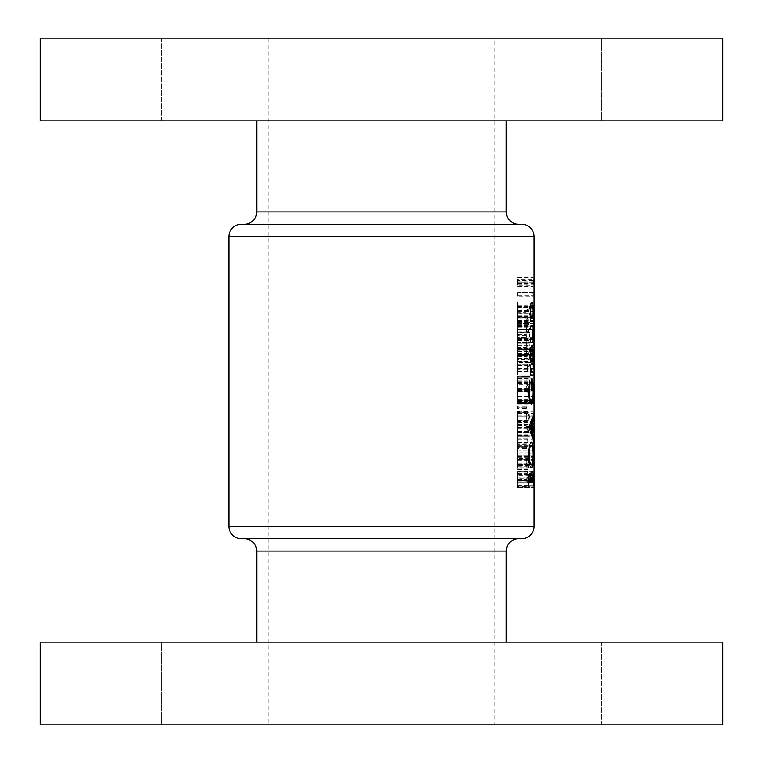 <?xml version="1.0" encoding="UTF-8"?>
<svg xmlns="http://www.w3.org/2000/svg" width="763" height="763" viewBox="0 0 763 763"><rect width="100%" height="100%" fill="white"/><g stroke="black" fill="none" stroke-linecap="round" stroke-linejoin="round"><path stroke-width="0.57" stroke-dasharray="3.81 2.86" d="M161.451 120.888L161.451 38.15L235.91 38.15L161.451 38.15L235.91 38.15L161.451 38.15L161.451 120.888L235.91 120.888L235.91 38.15L235.91 120.888L161.451 120.888M527.09 120.888L527.09 38.15L601.549 38.15L527.09 38.15L601.549 38.15L527.09 38.15L527.09 120.888L601.549 120.888L601.549 38.15L601.549 120.888L527.09 120.888M244.37 224.303L518.63 224.303L244.37 224.303M256.778 120.888L506.222 120.888L256.778 120.888M40.22 120.888L722.78 120.888M40.22 38.15L722.78 38.15M601.549 642.112L601.549 724.85L527.09 724.85L601.549 724.85L527.09 724.85L601.549 724.85L601.549 642.112L527.09 642.112L527.09 724.85L527.09 642.112L601.549 642.112M235.91 642.112L235.91 724.85L161.451 724.85L235.91 724.85L161.451 724.85L235.91 724.85L235.91 642.112L161.451 642.112L161.451 724.85L161.451 642.112L235.91 642.112M518.63 538.697L244.37 538.697L518.63 538.697M506.222 642.112L256.778 642.112L506.222 642.112M494.224 38.15L268.776 38.15L494.224 38.15L494.224 724.85L268.776 724.85L494.224 724.85M268.776 38.15L268.776 724.85M534.024 295.348L533.947 293.965L532.736 293.965L532.736 292.668L534.024 292.668L534.024 295.348L517.6 295.348L517.6 292.668L534.024 292.668M526.089 487.939L526.089 486.632L529.207 485.249L526.089 480.003L529.198 474.481L526.089 473.098L526.089 471.792L530.199 473.718L526.937 479.87L530.199 486.031L526.089 487.939L517.6 487.939L517.6 486.031L530.199 486.031M533.556 347.423C533.146 347.861 532.851 346.24 532.688 342.587C532.851 338.886 533.137 337.217 533.556 337.589L533.556 347.423L517.6 347.423L517.6 343.836L529.942 343.836L528.339 340.184L527.252 340.737L526.46 343.836L528.339 347.423L529.942 343.836M533.556 369.702C533.146 370.131 532.851 368.519 532.688 364.857L533.556 359.859L533.556 369.702L517.6 369.702L517.6 364.857L532.688 364.857M530.285 454.157L529.245 454.157L529.245 456.016L528.902 454.157L526.089 454.157L526.089 452.86L528.902 452.86L528.902 451L529.245 452.86L530.285 452.86L530.285 454.157L517.6 454.157L529.245 454.157M528.072 444.324L527.634 438.754L528.072 444.324L517.6 444.324L527.634 444.324M529.293 416.751L528.826 420.785L527.758 422.235L526.022 416.751L527.758 411.276L528.835 412.726L529.293 416.751L517.6 416.751L517.6 412.726L528.835 412.726M529.293 401.901L528.978 403.112L528.978 400.699L529.293 401.901L517.6 401.901L526.823 401.901L526.422 403.112L526.022 401.901L526.422 400.699L526.823 401.901M534.024 487.567L533.947 480.862L532.688 486.269L534.024 478.659L534.024 487.567L517.6 487.567L533.947 487.567M533.776 464.371L533.804 457.867L532.736 466.222L532.736 456.388L532.936 463.122L533.804 456.57L533.776 465.668L533.776 464.371L517.6 464.371L517.6 465.668L533.776 465.668M533.556 443.952C533.146 444.381 532.851 442.769 532.688 439.106L533.556 434.109L533.556 443.952L517.6 443.952L517.6 439.106L532.688 439.106M533.556 421.672C533.146 422.111 532.851 420.489 532.688 416.836C532.851 413.136 533.137 411.467 533.556 411.839L533.556 421.672L517.6 421.672L517.6 416.836L532.688 416.836M532.736 388.815L532.736 387.518L533.862 387.518L532.736 377.685L534.024 377.685L534.024 378.982L533.127 378.982L534.024 388.815L517.6 388.815L534.024 388.815M530.199 384.18L530.199 390.122L528.339 391.6L528.549 388.415L527.615 384.924L526.46 388.596L527.29 393.088L525.955 388.672L527.605 383.617L528.873 389.883L529.846 389.101L530.199 384.18L517.6 384.18L529.846 384.18M530.285 363.093L527.176 370.999L527.176 364.132L526.089 364.132L526.089 362.835L527.176 362.835L527.176 361.157L527.634 362.835L530.285 362.835L517.6 363.093L530.285 362.835M528.339 348.72C527.138 349.187 526.346 347.575 525.955 343.884C526.336 340.145 527.128 338.476 528.339 338.886C529.436 338.476 530.085 340.145 530.285 343.884C530.085 347.575 529.427 349.187 528.339 348.72L517.6 348.72L517.6 343.884L525.955 343.884M530.199 317.351L530.199 323.293L528.339 324.78L528.549 321.585L527.615 318.095L526.46 321.767L527.29 326.268L525.955 321.843L527.605 316.798L528.873 323.054L529.846 322.282L530.199 317.351L517.6 317.351L529.846 317.351M525.955 312.153L529.198 306.03L530.285 310.522L529.198 315.129L528.044 309.168L526.203 313.192L525.955 312.153L517.6 312.153L517.6 313.192L526.203 313.192M529.102 335.73L529.942 332.372L529.207 329.234L526.089 337.589L526.089 327.747L526.575 327.747L526.575 334.49L529.236 327.937L530.285 332.306L529.102 337.027L529.102 335.73L517.6 335.73L517.6 337.027L529.102 337.027M529.102 358.009L529.942 354.652L529.207 351.505L526.089 359.859L526.089 350.026L526.575 350.026L526.575 356.76L529.236 350.207L530.285 354.585L529.102 359.306L529.102 358.009L517.6 358.009L517.6 359.306L529.102 359.306M530.199 379.058L529.846 379.907L529.846 377.685L526.089 377.685L526.089 376.378L530.199 376.378L530.199 379.058L517.6 379.058L517.6 376.378L530.199 376.378M532.736 403.665L533.537 391.791L534.024 403.665L517.6 403.665L534.024 403.665M533.556 432.812C533.146 433.241 532.851 431.629 532.688 427.967L533.556 422.969L533.556 432.812L517.6 432.812L517.6 427.967L532.688 427.967M533.556 455.082C533.146 455.521 532.851 453.909 532.688 450.246C532.851 446.546 533.137 444.877 533.556 445.249L533.556 455.082L517.6 455.082L517.6 450.246L532.688 450.246M534.024 474.281L533.947 472.907L532.736 472.907L532.736 471.61L534.024 471.61L534.024 474.281L517.6 474.281L517.6 471.61L534.024 471.61M526.823 407.289L526.422 408.491L526.022 407.289L526.422 406.078L526.823 407.289L517.6 407.289L517.6 406.078L526.422 406.078M526.089 436.341L526.089 435.044L529.446 435.044L526.089 425.201L530.199 425.201L530.199 426.498L527.09 426.498L530.199 436.341L517.6 436.341L530.199 436.341M526.823 447.385L526.422 448.587L526.022 447.385L526.422 446.174L526.823 447.385L517.6 447.385L517.6 446.174L526.422 446.174M529.245 458.429L529.245 459.727L528.721 459.727L529.293 464.009L527.777 469.569L526.022 464.047L526.689 459.727L526.089 459.727L526.089 458.429L529.245 458.429L517.6 458.429L526.089 458.429M534.024 349.464L534.024 355.405L533.556 356.893L533.318 350.207L532.889 353.879L533.203 358.381L532.688 353.956L533.308 348.91L533.709 355.176L534.024 349.464L517.6 349.464L533.947 349.464M534.024 329.416L532.736 329.416L532.736 328.119L533.499 328.119L533.814 320.508L534.024 329.416L517.6 329.416L532.736 329.416M534.033 280.603L533.232 286.545L532.688 282.157L533.242 277.627L533.633 283.426L534.005 279.601L534.033 280.603L517.6 280.603L517.6 279.601L534.005 279.601M532.736 317.542L532.736 316.244L533.862 316.244L532.736 306.402L534.024 306.402L534.024 307.699L533.127 307.699L534.024 317.542L517.6 317.542L534.024 317.542M40.22 642.112L722.78 642.112M40.22 724.85L722.78 724.85M241.261 538.697L521.739 538.697M521.739 224.303L241.261 224.303M517.6 473.003L517.6 485.964L528.645 485.964L517.6 485.964L517.6 473.003L530.18 473.003M517.6 475.759L528.94 475.759M517.6 471.152L532.316 471.152M517.6 479.288L532.917 479.288M517.6 480.68L517.6 476.093L517.6 480.68L528.645 480.68M532.917 482.884L517.6 482.884L531.019 482.884L517.6 482.884L517.6 474.233L517.6 482.884L528.645 482.884M517.6 476.093L528.893 476.093M517.6 477.867L530.857 477.867M517.6 474.233L531.353 474.233M517.6 480.518L532.917 480.518M517.6 313.192L517.6 312.153M517.6 309.168L528.044 309.168M517.6 310.694L528.015 310.694M517.6 315.129L529.198 315.129M517.6 310.522L530.285 310.522M517.6 306.03L529.198 306.03M528.444 310.455L529.217 313.831L529.942 310.589L529.217 307.327L528.444 310.455L517.6 310.455L517.6 307.327L529.217 307.327M517.6 307.327L517.6 313.831L529.217 313.831M517.6 313.831L517.6 310.455M517.6 310.589L529.942 310.589M534.014 323.283L517.6 323.283L517.6 320.508L517.6 329.416L517.6 316.798L517.6 326.268L517.6 318.095L517.6 324.78L517.6 323.293L530.199 323.293M517.6 322.282L529.846 322.282M517.6 323.054L528.873 323.054M517.6 321.357L528.95 321.357M517.6 316.798L527.605 316.798M517.6 321.843L525.955 321.843M517.6 326.268L527.29 326.268M517.6 324.962L527.29 324.962M517.6 321.767L526.46 321.767M517.6 318.095L527.615 318.095M517.6 321.585L528.549 321.585M517.6 324.78L528.339 324.78M517.6 337.027L517.6 327.747L517.6 337.589L517.6 329.234L517.6 332.372L529.942 332.372M517.6 332.372L517.6 335.73M517.6 332.306L530.285 332.306M517.6 327.937L529.236 327.937M517.6 334.49L526.575 334.49M526.089 327.747L526.575 327.747M526.46 343.836L517.6 343.836L517.6 340.184L517.6 347.423L517.6 337.589L526.089 337.589M517.6 331.972L527.977 331.972M517.6 329.234L529.207 329.234M530.285 343.884L517.6 343.884L517.6 338.886L517.6 348.72M533.556 338.886L532.889 342.539L533.556 346.125L533.556 338.886L517.6 338.886L517.6 342.539L517.6 338.886L528.339 338.886M517.6 340.184L528.339 340.184M517.6 340.737L527.252 340.737M517.6 359.306L517.6 350.026L517.6 359.859L517.6 351.505L517.6 354.652L529.942 354.652M517.6 354.652L517.6 358.009M517.6 354.585L530.285 354.585M533.318 350.207L517.6 350.207L517.6 356.893L517.6 348.91L517.6 358.381L517.6 350.207L529.236 350.207M517.6 356.76L526.575 356.76M526.089 350.026L526.575 350.026M533.556 359.859L517.6 359.859L517.6 364.857L517.6 359.859L526.089 359.859M517.6 354.242L527.977 354.242M517.6 351.505L529.207 351.505M527.634 362.835L517.6 362.835L517.6 361.157L517.6 370.999L527.176 370.999M517.6 370.999L517.6 363.093M527.176 361.157L517.6 361.157L517.6 364.819L517.6 361.157L527.634 361.157M526.089 362.835L527.176 362.835M527.176 364.132L517.6 364.132L517.6 368.443L517.6 364.132L526.089 364.132M527.634 364.132L527.634 368.443L529.379 364.132L517.6 364.132L529.379 364.132M517.6 368.443L527.634 368.443M526.089 376.378L517.6 376.378L517.6 379.907L529.846 379.907M517.6 379.907L517.6 379.058M529.846 377.685L517.6 377.685L517.6 388.815L517.6 377.685L526.089 377.685M517.6 390.122L517.6 383.617L517.6 393.088L517.6 384.924L517.6 391.6L517.6 390.122L530.199 390.122M517.6 389.101L529.846 389.101M517.6 389.883L528.873 389.883M517.6 388.176L528.95 388.176M517.6 383.617L527.605 383.617M517.6 388.672L525.955 388.672M533.947 402.368L517.6 402.368L533.947 402.368L533.537 393.088L517.6 393.088L517.6 403.112L517.6 393.088L527.29 393.088M533.537 391.791L517.6 391.791L517.6 403.665L517.6 391.791L527.29 391.791M517.6 388.596L526.46 388.596M517.6 384.924L527.615 384.924M517.6 388.415L528.549 388.415M517.6 391.6L528.339 391.6M528.978 403.112L517.6 403.112L517.6 401.901L517.6 403.112L526.422 403.112M528.978 400.699L517.6 400.699L517.6 401.901L517.6 400.699L526.422 400.699M528.645 401.901L526.022 401.901M533.862 387.518L532.736 387.518M517.6 388.548L534.024 388.548M534.024 378.982L533.127 378.982M532.736 377.685L534.024 377.685M517.6 377.981L532.736 377.981M517.6 396.15L533.995 396.15M517.6 396.903L533.928 396.903M533.537 393.088L532.936 402.368M517.6 396.569L532.984 396.569M534.033 416.836L517.6 416.836L517.6 411.839L517.6 421.672M517.6 411.839L533.556 411.839M533.556 420.375L533.556 413.136L532.889 416.789L533.556 420.375L517.6 420.375L517.6 416.789L533.966 416.789M532.889 416.789L517.6 416.789L517.6 413.136L517.6 420.375M517.6 413.136L533.556 413.136M517.6 413.68L533.184 413.68M534.033 427.967L517.6 427.967L517.6 431.515L517.6 422.969L517.6 432.812M517.6 422.969L533.556 422.969M533.556 431.515L533.556 424.276L532.889 427.929L533.556 431.515L517.6 431.515M532.889 427.929L533.966 427.929M517.6 424.276L533.556 424.276M517.6 424.819L533.184 424.819M534.033 439.106L517.6 439.106L517.6 434.109L517.6 443.952M517.6 434.109L533.556 434.109M533.556 442.645L533.556 435.406L532.889 439.068L533.556 442.645L517.6 442.645L517.6 439.068L533.966 439.068M532.889 439.068L517.6 439.068L517.6 435.406L517.6 442.645M517.6 435.406L533.556 435.406M517.6 435.959L533.184 435.959M534.033 450.246L517.6 450.246L517.6 445.249L517.6 455.082L532.994 455.063M517.6 445.249L533.556 445.249M533.556 453.785L533.556 446.546L532.889 450.199L533.556 453.785L517.6 453.785L517.6 450.199L533.966 450.199M532.889 450.199L517.6 450.199L517.6 446.546L517.6 453.785M517.6 446.546L533.556 446.546M517.6 447.099L533.184 447.099M517.6 465.668L517.6 456.388L517.6 466.222L517.6 457.867L517.6 461.014L533.966 461.014M517.6 461.014L517.6 464.371M517.6 460.947L534.033 460.947M517.6 456.57L533.804 456.57M517.6 463.122L532.936 463.122M517.6 466.222L532.736 466.222M517.6 460.604L533.442 460.604M517.6 457.867L533.804 457.867M532.736 471.61L517.6 471.61L517.6 475.13L533.947 475.13M517.6 475.13L517.6 474.281M533.947 472.907L532.736 472.907M517.6 467.757L517.6 442.13L517.6 467.757L531.468 467.757M517.6 455.244L528.473 455.244M517.6 442.13L531.439 442.13M517.6 445.22L517.6 455.149L517.6 445.22L529.627 445.22M532.994 455.149L517.6 455.149L517.6 464.667L517.6 455.149L528.473 455.149M517.6 464.667L529.608 464.667M517.6 428.119L517.6 415.892L517.6 439.354L517.6 428.119L528.645 428.119M517.6 427.156L528.645 427.156M517.6 415.892L533.251 415.892M517.6 419.059L532.355 419.059M517.6 422.721L530.934 422.721M517.6 432.564L530.943 432.564M517.6 436.226L532.364 436.226M517.6 439.354L533.251 439.354M517.6 423.856L517.6 431.391L517.6 423.856L530.409 423.856M517.6 427.642L528.645 427.642M517.6 431.391L530.399 431.391M517.6 391.238L517.6 404.161L517.6 391.238L528.473 391.238M517.6 380.079L529.722 380.079M517.6 382.425L529.226 382.425M517.6 391.295L528.473 391.295M517.6 401.071L529.608 401.071M517.6 390.618L532.994 390.618M517.6 381.624L531.449 381.624M517.6 389.34L531.449 389.34L517.6 389.34M517.6 378.534L531.449 378.534M517.6 390.79L532.994 390.79M517.6 401.204L529.646 401.204M517.6 404.161L531.439 404.161M533.251 372.058L517.6 372.058L530.771 372.058L517.6 372.058L517.6 365.572L517.6 375.138L530.209 375.138L517.6 375.138L517.6 372.058L530.209 372.058M517.6 368.167L530.132 368.167M517.6 365.572L530.333 365.572M517.6 367.032L530.18 367.032M517.6 368.529L530.142 368.529M517.6 371.667L530.523 371.667M517.6 478.659L517.6 487.567L517.6 478.659L534.024 478.659M517.6 486.269L532.688 486.269M517.6 487.395L532.774 487.395M517.6 480.862L533.947 480.862M532.011 318.028L517.6 318.028L530.914 318.028L517.6 318.028L517.6 301.976L517.6 321.118L530.209 321.118L517.6 321.118L517.6 318.028L530.209 318.028M532.955 311.676L530.132 311.676M517.6 301.976L531.992 301.976M517.6 311.609L532.955 311.609M517.6 318.028L533.814 318.028M517.6 305.066L530.695 305.066M517.6 311.714L530.132 311.714M531.887 339.02L517.6 339.02L517.6 326.059L517.6 342.11L530.209 342.11L517.6 342.11L517.6 339.02L530.209 339.02M517.6 338.724L532.526 338.724M517.6 334.204L532.955 334.204M517.6 329.463L532.545 329.463M517.6 329.149L530.209 329.149M517.6 326.059L530.209 326.059L517.6 326.059M517.6 334.223L532.955 334.223M517.6 362.463L517.6 355.529L517.6 364.952L517.6 362.463L530.8 362.463M532.955 355.529L517.6 355.529L517.6 345.811L517.6 355.529L530.132 355.529M517.6 348.395L530.79 348.395M517.6 345.811L532.011 345.811M517.6 364.952L532.011 364.952M517.6 348.901L517.6 355.539L517.6 348.901L530.686 348.901M532.955 355.539L517.6 355.539L517.6 361.872L517.6 355.539L530.132 355.539M517.6 361.872L530.676 361.872M517.6 408.491L517.6 407.289L517.6 408.491L526.422 408.491M517.6 406.078L517.6 407.289L526.022 407.289M517.6 420.785L517.6 416.751L517.6 422.235L517.6 420.785L528.826 420.785M517.6 412.726L517.6 411.276L527.758 411.276M517.6 411.276L517.6 416.751L526.022 416.751M517.6 422.235L527.758 422.235M528.95 416.751L527.758 412.583L526.46 416.751L527.758 420.928L528.95 416.751L517.6 416.751L526.46 416.751M517.6 412.583L517.6 416.751L517.6 412.583L527.758 412.583M517.6 420.928L517.6 416.751L517.6 420.928L527.758 420.928M529.446 435.044L517.6 435.044L517.6 436.341L517.6 425.201L517.6 435.044L526.089 435.044M517.6 436.064L530.199 436.064M530.199 426.498L527.09 426.498M526.089 425.201L530.199 425.201M517.6 425.496L526.089 425.496M527.634 438.754L517.6 438.754L517.6 444.324L517.6 438.754L528.072 438.754M517.6 448.587L517.6 447.385L517.6 448.587L526.422 448.587M517.6 446.174L517.6 447.385L526.022 447.385M529.245 452.86L517.6 452.86L517.6 451L517.6 454.157L517.6 452.86L530.285 452.86M526.089 452.86L528.902 452.86M528.902 454.157L517.6 454.157L517.6 456.016L517.6 454.157L526.089 454.157M526.089 459.727L517.6 459.727L517.6 469.569L517.6 458.429L517.6 459.727L529.245 459.727M528.721 459.727L526.689 459.727M517.6 464.047L526.022 464.047M517.6 469.569L527.777 469.569M528.95 463.99L527.758 459.727L526.46 463.999L527.777 468.263L528.95 463.99L517.6 463.99L517.6 468.263L517.6 463.999L529.293 464.009M517.6 459.727L527.758 459.727M517.6 463.999L526.46 463.999M517.6 468.263L527.777 468.263M534.033 364.857L517.6 364.857L517.6 369.702M533.556 368.405L533.556 361.157L532.889 364.819L533.556 368.405L517.6 368.405L517.6 364.819L533.966 364.819M532.889 364.819L517.6 364.819L517.6 368.405M517.6 361.157L533.556 361.157M517.6 361.71L533.184 361.71M517.6 355.405L534.024 355.405M517.6 354.394L533.947 354.394M517.6 355.176L533.709 355.176M517.6 353.469L533.738 353.469M517.6 348.91L533.308 348.91M517.6 353.956L532.688 353.956M517.6 358.381L533.203 358.381M517.6 357.074L533.203 357.074M517.6 353.879L532.889 353.879M517.6 353.698L533.614 353.698M517.6 356.893L533.556 356.893M533.556 337.589L517.6 337.589L517.6 342.587L532.688 342.587M534.033 342.587L517.6 342.587L517.6 347.423L528.339 347.423M532.889 342.539L517.6 342.539L517.6 346.125L517.6 342.539L533.966 342.539M517.6 339.43L533.184 339.43M517.6 320.508L533.814 320.508M517.6 323.398L533.528 323.398M532.736 328.119L517.6 328.119L517.6 321.805L517.6 328.119L533.499 328.119M533.947 328.119L533.814 321.805L533.947 328.119L517.6 328.119L533.633 328.119M517.6 321.805L533.814 321.805M517.6 325.582L533.633 325.582M517.6 486.031L517.6 471.792L517.6 486.632L526.089 486.632M517.6 486.632L517.6 487.939M517.6 485.84L530.199 485.84M517.6 479.87L526.937 479.87M517.6 473.899L530.199 473.899M517.6 473.718L530.199 473.718M517.6 471.792L526.089 471.792M517.6 473.098L526.089 473.098M517.6 474.481L529.198 474.481M517.6 479.708L526.089 479.708M517.6 480.003L526.089 480.003M517.6 485.249L529.207 485.249M517.6 279.601L517.6 280.603M517.6 283.426L533.633 283.426M517.6 281.929L533.652 281.929M517.6 277.627L533.242 277.627M517.6 282.157L532.688 282.157M517.6 286.545L533.232 286.545M533.518 282.196L533.232 278.934L533.232 285.238L533.518 282.196L517.6 282.196L517.6 285.238L533.232 285.238M517.6 285.238L517.6 278.934L533.232 278.934M517.6 278.934L517.6 282.196M517.6 282.081L532.889 282.081M532.736 292.668L517.6 292.668L517.6 296.197L533.947 296.197M517.6 296.197L517.6 295.348M533.947 293.965L532.736 293.965M533.862 316.244L517.6 316.244L517.6 317.542L517.6 306.402L517.6 316.244L532.736 316.244M517.6 317.265L534.024 317.265M534.024 307.699L533.127 307.699M532.736 306.402L534.024 306.402M517.6 306.697L532.736 306.697M506.222 211.895L256.778 211.895M256.778 551.105L506.222 551.105M228.852 236.711L534.148 236.711M534.148 526.289L228.852 526.289M517.6 481.081L528.645 481.081M517.6 482.102L531.019 482.102L517.6 482.121M517.6 307.699L528.025 307.699M517.6 330.865L527.786 330.865M517.6 353.135L527.786 353.135M517.6 399.183L532.736 399.183M517.6 400.747L534.024 400.747M517.6 401.348L533.947 401.348M517.6 400.709L532.936 400.709M517.6 459.498L533.375 459.498M517.6 372.058L530.771 372.058M517.6 346.125L533.556 346.125M517.6 326.583L534.024 326.583M517.6 327.089L533.499 327.089M517.6 325.477L533.947 325.477M517.6 284.923L533.642 284.923"/><path stroke-width="1.14" d="M518.63 224.303A12.408 12.408 0 0 1 506.222 211.895L506.222 120.888M244.37 224.303A12.408 12.408 0 0 0 256.778 211.895L256.778 120.888M534.148 236.711L228.852 236.711A12.408 12.408 0 0 1 241.261 224.303L521.739 224.303A12.408 12.408 0 0 1 534.148 236.711L534.148 526.289A12.408 12.408 0 0 1 521.739 538.697L241.261 538.697A12.408 12.408 0 0 1 228.852 526.289L534.148 526.289M40.22 120.888L40.22 38.15L722.78 38.15L722.78 120.888L40.22 120.888M244.37 538.697A12.408 12.408 0 0 1 256.778 551.105L256.778 642.112M518.63 538.697A12.408 12.408 0 0 0 506.222 551.105L506.222 642.112M722.78 642.112L40.22 642.112L40.22 724.85L722.78 724.85L722.78 642.112M530.132 355.529L530.8 362.463L532.011 364.952C532.87 364.428 533.289 361.29 533.28 355.529C533.308 349.712 532.879 346.469 532.011 345.811L530.79 348.395L530.132 355.529M530.209 321.118L533.814 321.118L533.814 318.028L532.87 318.028L533.28 311.609C533.299 305.791 532.87 302.587 531.992 301.976C530.924 302.625 530.314 305.858 530.132 311.676L530.914 318.028L530.209 318.028L530.209 321.118L533.814 321.118M530.209 375.138L533.251 375.138L533.251 372.058L531.468 371.667L530.333 365.572L530.771 372.058L530.209 372.058L530.209 375.138L533.251 375.138M528.645 427.156L533.251 439.354L533.251 436.226L532.202 432.564L532.202 422.721L533.251 419.059L533.251 415.892L528.645 427.156M528.645 485.964L533.251 485.964L533.251 479.288C533.28 474.51 532.965 471.792 532.316 471.152L531.229 475.759L530.18 473.003C529.121 473.699 528.606 476.389 528.645 481.081L528.645 485.964L533.251 485.964M528.473 455.244C528.816 462.979 529.818 467.147 531.468 467.757C532.736 467.07 533.356 462.836 533.308 455.063C533.366 447.185 532.736 442.874 531.439 442.13C529.76 442.855 528.769 447.232 528.473 455.244M529.722 380.079L528.473 391.238C528.769 399.154 529.76 403.465 531.439 404.161L532.765 401.204L533.308 390.79C533.375 382.921 532.755 378.839 531.449 378.534L531.449 389.34L531.945 389.34L531.945 381.624C532.66 382.797 533.013 385.792 532.994 390.618C533.013 396.903 532.488 400.394 531.43 401.071C530.19 400.556 529.455 397.294 529.217 391.295L530.209 382.425L529.722 380.079M530.209 342.11L531.935 342.11C532.832 342.501 533.28 339.869 533.28 334.223C533.299 328.51 532.86 325.782 531.964 326.059L530.209 326.059L530.209 329.149L532.545 329.463L532.526 338.724L530.209 339.02L530.209 342.11L531.935 342.11M228.852 236.711L228.852 526.289M528.94 475.759L531.229 475.759M529.379 482.884L530.171 476.093L531.019 482.884L528.645 482.884M528.645 480.68L529.379 480.68M528.893 476.093L530.171 476.093M531.563 482.884L532.326 474.233L532.917 482.884L531.019 482.884M530.857 477.867L531.611 477.867M531.353 474.233L532.326 474.233M529.217 455.149C529.446 449.064 530.19 445.754 531.439 445.22C532.479 445.697 532.994 449.006 532.994 455.149C532.984 461.062 532.479 464.238 531.468 464.667C530.228 464.286 529.484 461.11 529.217 455.149L528.473 455.149M529.627 445.22L531.439 445.22M529.608 464.667L531.468 464.667M532.355 419.059L533.251 419.059M530.934 422.721L532.202 422.721M530.943 432.564L532.202 432.564M532.364 436.226L533.251 436.226M529.989 427.642L531.735 423.856L531.735 431.391L529.989 427.642L528.645 427.642M530.409 423.856L531.735 423.856M530.399 431.391L531.735 431.391M529.226 382.425L530.209 382.425M528.473 391.295L529.217 391.295M529.608 401.071L531.43 401.071M531.449 381.624L531.945 381.624M531.449 389.34L531.945 389.34M529.646 401.204L532.765 401.204M530.18 367.032L530.819 367.032M530.142 368.529L530.762 368.529M530.523 371.667L531.468 371.667M530.771 372.058L532.46 372.058L530.771 372.058M530.132 311.714L530.762 311.714C530.867 307.699 531.277 305.486 531.992 305.066C532.622 305.467 532.936 307.67 532.955 311.676C532.946 315.624 532.622 317.742 532.011 318.028L532.87 318.028M530.695 305.066L531.992 305.066M530.914 318.028L532.011 318.028C531.296 317.789 530.876 315.682 530.762 311.714M530.209 326.059L531.964 326.059M530.762 355.539C530.876 351.505 531.286 349.292 532.011 348.901C532.631 349.282 532.946 351.495 532.955 355.539C532.936 359.449 532.622 361.557 532.011 361.872C531.306 361.586 530.886 359.478 530.762 355.539L530.132 355.539M530.686 348.901L532.011 348.901M530.676 361.872L532.011 361.872M506.222 551.105L256.778 551.105M256.778 211.895L506.222 211.895M531.019 482.121L531.563 482.121"/></g></svg>

